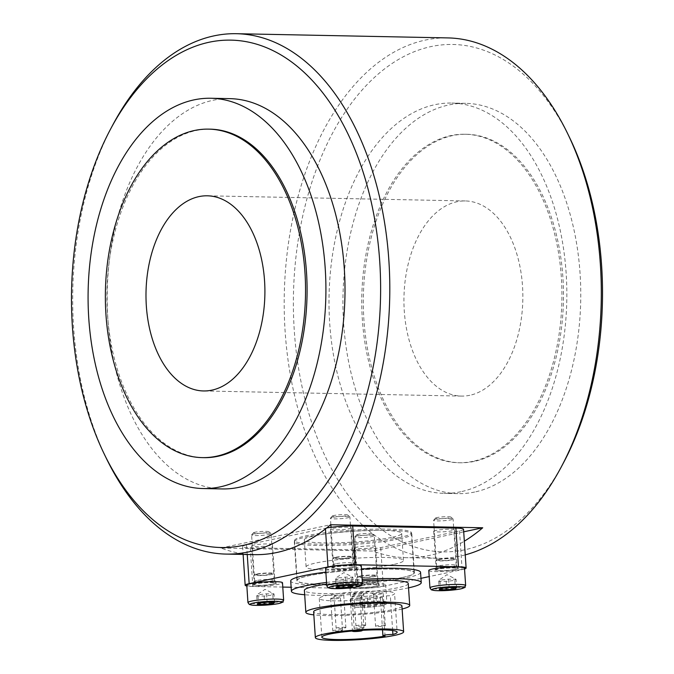 <?xml version="1.0" encoding="UTF-8"?>
<svg xmlns="http://www.w3.org/2000/svg" width="674" height="674" viewBox="0 0 674 674"><rect width="100%" height="100%" fill="white"/><g stroke="black" fill="none" stroke-linecap="round" stroke-linejoin="round"><path stroke-width="0.51" stroke-dasharray="3.37 2.53" d="M474.218 461.412A164.279 100.064 91.1 0 1 460.123 462.768A164.279 100.064 91.1 0 1 363.353 296.526A164.279 100.064 91.1 0 1 466.669 134.269A164.279 100.064 91.1 0 1 563.413 288.935A164.279 100.064 91.1 0 1 474.218 461.412M469.82 395.293A97.595 59.438 91.1 0 1 461.454 396.093A97.595 59.438 91.1 0 1 403.962 297.335A97.595 59.438 91.1 0 1 465.338 200.945A97.595 59.438 91.1 0 1 522.813 292.828A97.595 59.438 91.1 0 1 469.82 395.293M472.668 461.387A164.279 100.064 91.1 0 1 458.573 462.735A164.279 100.064 91.1 0 1 361.803 296.493A164.279 100.064 91.1 0 1 465.119 134.244A164.279 100.064 91.1 0 1 561.872 288.91A164.279 100.064 91.1 0 1 472.668 461.387M465.245 554.879A260.24 158.508 91.1 0 1 459.895 556.16A260.24 158.508 91.1 0 1 437.578 558.299A260.24 158.508 91.1 0 1 284.276 294.951A260.24 158.508 91.1 0 1 447.949 37.913M254.427 554.651A260.24 158.508 91.1 0 1 220.828 548.021L373.017 551.054A260.24 158.508 -88.9 0 0 406.616 557.684A260.24 158.508 -88.9 0 0 428.942 555.544A260.24 158.508 -88.9 0 0 464.335 541.188M112.853 124.816A260.24 158.508 -88.9 0 0 106.214 458.109M563.346 463.055A253.736 154.548 91.1 0 1 464.63 549.816A253.736 154.548 91.1 0 1 305.524 204.23A253.736 154.548 91.1 0 1 569.825 138.094M460.772 491.75A195.182 118.885 91.1 0 1 444.031 493.351A195.182 118.885 91.1 0 1 329.055 295.844A195.182 118.885 91.1 0 1 451.807 103.063A195.182 118.885 91.1 0 1 566.758 286.829A195.182 118.885 91.1 0 1 460.772 491.75M474.698 492.028A195.182 118.885 91.1 0 1 457.958 493.629A195.182 118.885 91.1 0 1 342.99 296.122A195.182 118.885 91.1 0 1 465.734 103.341A195.182 118.885 91.1 0 1 580.685 287.107A195.182 118.885 91.1 0 1 474.698 492.028M222.193 488.936A195.182 118.885 91.1 0 1 107.225 291.421A195.182 118.885 91.1 0 1 229.969 98.648M203.717 457.654A164.279 100.064 91.1 0 1 106.955 291.412A164.279 100.064 91.1 0 1 210.271 129.164M463.712 531.811L373.017 551.054M220.828 548.021L330.538 524.743M428.782 570.482A17.895 1.997 176.2 0 0 446.769 571.291A17.895 1.997 176.2 0 0 464.487 568.115M437.35 569.117A11.711 1.306 176.2 0 0 434.974 569.985A11.711 1.306 176.2 0 0 446.727 570.6A11.711 1.306 176.2 0 0 458.295 568.443A11.711 1.306 176.2 0 0 449.971 567.828A11.711 1.306 176.2 0 0 437.35 569.117M438.681 565.857A9.756 1.087 176.2 0 0 436.701 566.581A9.756 1.087 176.2 0 0 436.685 566.657A9.756 1.087 176.2 0 0 446.491 567.095A9.756 1.087 176.2 0 0 456.155 565.36A9.756 1.087 176.2 0 0 456.13 565.292A9.756 1.087 176.2 0 0 449.196 564.787A9.756 1.087 176.2 0 0 438.681 565.857M456.576 587.686L456.02 579.295L454.815 580.415L446.163 581.384L438.715 581.241L439.92 580.12L439.322 579.884L446.997 574.669L456.02 579.295L448.572 579.151L439.92 580.12L440.476 588.503M438.26 559.504A9.756 1.087 176.2 0 0 436.263 560.305A9.756 1.087 176.2 0 0 446.07 560.743A9.756 1.087 176.2 0 0 455.734 559.007A9.756 1.087 176.2 0 0 449.086 558.417A9.756 1.087 176.2 0 0 438.26 559.504M435.606 519.511A9.756 1.087 176.2 0 0 433.66 520.185A9.756 1.087 176.2 0 0 433.601 520.311A9.756 1.087 176.2 0 0 443.416 520.749A9.756 1.087 176.2 0 0 453.08 519.022A9.756 1.087 176.2 0 0 453.012 518.904A9.756 1.087 176.2 0 0 445.902 518.449A9.756 1.087 176.2 0 0 435.606 519.511M437.055 517.565A7.768 0.868 176.2 0 0 435.505 518.104A7.768 0.868 176.2 0 0 443.265 518.55A7.768 0.868 176.2 0 0 450.906 517.084A7.768 0.868 176.2 0 0 445.253 516.722A7.768 0.868 176.2 0 0 437.055 517.565M438.252 559.437A9.756 1.087 176.2 0 0 436.255 560.237A9.756 1.087 176.2 0 0 446.062 560.675A9.756 1.087 176.2 0 0 455.734 558.948A9.756 1.087 176.2 0 0 449.078 558.358A9.756 1.087 176.2 0 0 438.252 559.437M439.836 559.471A7.768 0.868 176.2 0 0 438.243 560.102A7.768 0.868 176.2 0 0 446.053 560.456A7.768 0.868 176.2 0 0 453.745 559.075A7.768 0.868 176.2 0 0 448.446 558.611A7.768 0.868 176.2 0 0 439.836 559.471M439.844 559.53A7.768 0.868 176.2 0 0 438.252 560.17A7.768 0.868 176.2 0 0 446.053 560.515A7.768 0.868 176.2 0 0 453.745 559.142A7.768 0.868 176.2 0 0 448.454 558.67A7.768 0.868 176.2 0 0 439.844 559.53M448.572 579.151L449.128 587.534M446.163 581.384L446.592 587.821M438.715 581.241L439.271 589.624M454.815 580.415L455.295 587.661M361.66 605.227L370.312 604.258L377.752 604.401L376.555 605.522L367.903 606.499L360.455 606.347L361.66 605.227L361.104 596.844L369.748 595.867L370.312 604.258M353.631 585.74A17.895 1.997 176.2 0 0 349.966 587.206A17.895 1.997 176.2 0 0 367.953 588.014A17.895 1.997 176.2 0 0 385.671 584.838A17.895 1.997 176.2 0 0 373.48 583.751A17.895 1.997 176.2 0 0 353.631 585.74M358.534 585.832A11.711 1.306 176.2 0 0 356.158 586.709A11.711 1.306 176.2 0 0 367.903 587.324A11.711 1.306 176.2 0 0 379.47 585.158A11.711 1.306 176.2 0 0 371.155 584.552A11.711 1.306 176.2 0 0 358.534 585.832M359.865 582.58A9.756 1.087 176.2 0 0 357.877 583.305A9.756 1.087 176.2 0 0 357.86 583.381A9.756 1.087 176.2 0 0 367.675 583.819A9.756 1.087 176.2 0 0 377.339 582.083A9.756 1.087 176.2 0 0 377.314 582.016A9.756 1.087 176.2 0 0 370.38 581.502A9.756 1.087 176.2 0 0 359.865 582.58M377.752 604.401L377.196 596.018L375.999 597.139L367.347 598.108L359.899 597.956L361.104 596.844L360.506 596.608L368.181 591.393L377.196 596.018L369.748 595.867M359.444 576.219A9.756 1.087 176.2 0 0 357.439 577.02A9.756 1.087 176.2 0 0 367.254 577.466A9.756 1.087 176.2 0 0 376.918 575.731A9.756 1.087 176.2 0 0 370.262 575.141A9.756 1.087 176.2 0 0 359.444 576.219M356.782 536.234A9.756 1.087 176.2 0 0 354.836 536.908A9.756 1.087 176.2 0 0 354.785 537.035A9.756 1.087 176.2 0 0 364.592 537.473A9.756 1.087 176.2 0 0 374.264 535.737A9.756 1.087 176.2 0 0 374.188 535.628A9.756 1.087 176.2 0 0 367.086 535.164A9.756 1.087 176.2 0 0 356.782 536.234M358.239 534.288A7.768 0.868 176.2 0 0 356.689 534.827A7.768 0.868 176.2 0 0 364.449 535.274A7.768 0.868 176.2 0 0 372.082 533.8A7.768 0.868 176.2 0 0 366.429 533.437A7.768 0.868 176.2 0 0 358.239 534.288M359.436 576.16A9.756 1.087 176.2 0 0 357.439 576.961A9.756 1.087 176.2 0 0 367.246 577.399A9.756 1.087 176.2 0 0 376.909 575.663A9.756 1.087 176.2 0 0 370.262 575.074A9.756 1.087 176.2 0 0 359.436 576.16M361.02 576.186A7.768 0.868 176.2 0 0 359.427 576.826A7.768 0.868 176.2 0 0 367.229 577.18A7.768 0.868 176.2 0 0 374.921 575.798A7.768 0.868 176.2 0 0 369.63 575.326A7.768 0.868 176.2 0 0 361.02 576.186M361.02 576.253A7.768 0.868 176.2 0 0 359.436 576.893A7.768 0.868 176.2 0 0 367.237 577.239A7.768 0.868 176.2 0 0 374.929 575.866A7.768 0.868 176.2 0 0 369.638 575.394A7.768 0.868 176.2 0 0 361.02 576.253M367.347 598.108L367.903 606.499M359.899 597.956L360.455 606.347M375.999 597.139L376.555 605.522M325.609 568.426A17.895 1.997 176.2 0 0 343.588 569.235A17.895 1.997 176.2 0 0 361.315 566.059M334.169 567.061A11.711 1.306 176.2 0 0 331.793 567.929A11.711 1.306 176.2 0 0 343.546 568.544A11.711 1.306 176.2 0 0 355.114 566.387A11.711 1.306 176.2 0 0 346.79 565.772A11.711 1.306 176.2 0 0 334.169 567.061M335.5 563.801A9.756 1.087 176.2 0 0 333.52 564.526A9.756 1.087 176.2 0 0 333.504 564.601A9.756 1.087 176.2 0 0 343.31 565.039A9.756 1.087 176.2 0 0 352.974 563.304A9.756 1.087 176.2 0 0 352.949 563.237A9.756 1.087 176.2 0 0 346.023 562.723A9.756 1.087 176.2 0 0 335.5 563.801M353.395 585.63L352.839 577.239L351.634 578.359L342.982 579.328L335.534 579.185L336.739 578.065L336.141 577.829L343.816 572.614L352.839 577.239L345.391 577.096L336.739 578.065L337.295 586.447M335.079 557.449A9.756 1.087 176.2 0 0 333.082 558.249A9.756 1.087 176.2 0 0 342.889 558.687A9.756 1.087 176.2 0 0 352.553 556.951A9.756 1.087 176.2 0 0 345.905 556.362A9.756 1.087 176.2 0 0 335.079 557.449M332.425 517.455A9.756 1.087 176.2 0 0 330.479 518.129A9.756 1.087 176.2 0 0 330.428 518.255A9.756 1.087 176.2 0 0 340.235 518.694A9.756 1.087 176.2 0 0 349.899 516.966A9.756 1.087 176.2 0 0 349.831 516.848A9.756 1.087 176.2 0 0 342.721 516.394A9.756 1.087 176.2 0 0 332.425 517.455M333.874 515.509A7.768 0.868 176.2 0 0 332.324 516.048A7.768 0.868 176.2 0 0 340.092 516.495A7.768 0.868 176.2 0 0 347.725 515.029A7.768 0.868 176.2 0 0 342.072 514.666A7.768 0.868 176.2 0 0 333.874 515.509M335.079 557.381A9.756 1.087 176.2 0 0 333.074 558.182A9.756 1.087 176.2 0 0 342.889 558.62A9.756 1.087 176.2 0 0 352.553 556.884A9.756 1.087 176.2 0 0 345.897 556.294A9.756 1.087 176.2 0 0 335.079 557.381M336.655 557.415A7.768 0.868 176.2 0 0 335.062 558.047A7.768 0.868 176.2 0 0 342.872 558.401A7.768 0.868 176.2 0 0 350.564 557.019A7.768 0.868 176.2 0 0 345.273 556.547A7.768 0.868 176.2 0 0 336.655 557.415M336.663 557.474A7.768 0.868 176.2 0 0 335.071 558.114A7.768 0.868 176.2 0 0 342.872 558.46A7.768 0.868 176.2 0 0 350.564 557.086A7.768 0.868 176.2 0 0 345.273 556.614A7.768 0.868 176.2 0 0 336.663 557.474M345.391 577.096L345.947 585.479M342.982 579.328L343.411 585.765M335.534 579.185L336.099 587.568M351.634 578.359L352.114 585.605M246.785 585.15A17.895 1.997 176.2 0 0 264.772 585.959A17.895 1.997 176.2 0 0 282.49 582.783M255.353 583.777A11.711 1.306 176.2 0 0 252.977 584.653A11.711 1.306 176.2 0 0 264.73 585.268A11.711 1.306 176.2 0 0 276.298 583.103A11.711 1.306 176.2 0 0 267.974 582.496A11.711 1.306 176.2 0 0 255.353 583.777M256.684 580.525A9.756 1.087 176.2 0 0 254.705 581.249A9.756 1.087 176.2 0 0 254.688 581.325A9.756 1.087 176.2 0 0 264.494 581.763A9.756 1.087 176.2 0 0 274.158 580.028A9.756 1.087 176.2 0 0 274.133 579.96A9.756 1.087 176.2 0 0 267.199 579.446A9.756 1.087 176.2 0 0 256.684 580.525M274.579 602.345L274.015 593.962L272.818 595.083L264.166 596.052L256.718 595.9L257.923 594.788L257.325 594.552L265 589.337L274.015 593.962L266.575 593.811L257.923 594.788L258.479 603.171M256.263 574.164A9.756 1.087 176.2 0 0 254.267 574.964A9.756 1.087 176.2 0 0 264.073 575.402A9.756 1.087 176.2 0 0 273.737 573.675A9.756 1.087 176.2 0 0 267.089 573.085A9.756 1.087 176.2 0 0 256.263 574.164M253.609 534.179A9.756 1.087 176.2 0 0 251.663 534.853A9.756 1.087 176.2 0 0 251.604 534.979A9.756 1.087 176.2 0 0 261.419 535.417A9.756 1.087 176.2 0 0 271.083 533.682A9.756 1.087 176.2 0 0 271.015 533.564A9.756 1.087 176.2 0 0 263.905 533.109A9.756 1.087 176.2 0 0 253.609 534.179M255.058 532.233A7.768 0.868 176.2 0 0 253.508 532.772A7.768 0.868 176.2 0 0 261.268 533.218A7.768 0.868 176.2 0 0 268.909 531.744A7.768 0.868 176.2 0 0 263.248 531.382A7.768 0.868 176.2 0 0 255.058 532.233M256.255 574.105A9.756 1.087 176.2 0 0 254.258 574.905A9.756 1.087 176.2 0 0 264.065 575.343A9.756 1.087 176.2 0 0 273.737 573.608A9.756 1.087 176.2 0 0 267.081 573.018A9.756 1.087 176.2 0 0 256.255 574.105M257.839 574.13A7.768 0.868 176.2 0 0 256.246 574.77A7.768 0.868 176.2 0 0 264.056 575.116A7.768 0.868 176.2 0 0 271.74 573.743A7.768 0.868 176.2 0 0 266.449 573.271A7.768 0.868 176.2 0 0 257.839 574.13M257.847 574.197A7.768 0.868 176.2 0 0 256.255 574.838A7.768 0.868 176.2 0 0 264.056 575.183A7.768 0.868 176.2 0 0 271.748 573.81A7.768 0.868 176.2 0 0 266.457 573.338A7.768 0.868 176.2 0 0 257.847 574.197M266.575 593.811L267.131 602.202M264.166 596.052L264.596 602.489M256.718 595.9L257.274 604.292M272.818 595.083L273.299 602.32M353.058 595.909A4.878 0.548 176.2 0 0 352.055 596.313A4.878 0.548 176.2 0 0 356.959 596.532A4.878 0.548 176.2 0 0 361.795 595.664A4.878 0.548 176.2 0 0 359.882 595.361A4.878 0.548 176.2 0 0 353.058 595.909M385.048 636.113L382.478 597.408A6.504 0.725 -3.8 0 1 380.355 597.012A6.504 0.725 -3.8 0 1 383.7 596.153A6.504 0.725 -3.8 0 1 390.33 595.74A37.736 4.204 -3.8 0 0 394.576 593.482L397.146 632.195M382.478 597.408A37.736 4.204 -3.8 0 1 341.962 600.837A37.736 4.204 -3.8 0 1 319.274 598.487A37.736 4.204 -3.8 0 1 356.647 591.789A37.736 4.204 -3.8 0 1 394.576 593.482M351.314 598.563A4.878 0.548 176.2 0 0 350.312 598.959A4.878 0.548 176.2 0 0 355.215 599.178A4.878 0.548 176.2 0 0 360.051 598.318A4.878 0.548 176.2 0 0 358.138 598.006A4.878 0.548 176.2 0 0 351.314 598.563M374.458 593.651A4.878 0.548 176.2 0 0 373.455 594.055A4.878 0.548 176.2 0 0 378.358 594.274A4.878 0.548 176.2 0 0 383.194 593.406A4.878 0.548 176.2 0 0 381.282 593.103A4.878 0.548 176.2 0 0 374.458 593.651M354.802 593.263A4.878 0.548 176.2 0 0 353.799 593.659A4.878 0.548 176.2 0 0 358.703 593.878A4.878 0.548 176.2 0 0 363.539 593.01A4.878 0.548 176.2 0 0 361.626 592.707A4.878 0.548 176.2 0 0 354.802 593.263M331.659 598.167A4.878 0.548 176.2 0 0 330.656 598.571A4.878 0.548 176.2 0 0 335.559 598.79A4.878 0.548 176.2 0 0 340.395 597.922A4.878 0.548 176.2 0 0 338.483 597.619A4.878 0.548 176.2 0 0 331.659 598.167M335.003 595.546A4.878 0.548 176.2 0 0 334.001 595.951A4.878 0.548 176.2 0 0 338.904 596.17A4.878 0.548 176.2 0 0 343.74 595.302A4.878 0.548 176.2 0 0 341.828 594.999A4.878 0.548 176.2 0 0 335.003 595.546M343.967 627.258A4.878 0.548 -3.8 0 1 345.88 627.561A4.878 0.548 -3.8 0 1 341.044 628.429A4.878 0.548 -3.8 0 1 336.141 628.21A4.878 0.548 -3.8 0 1 338.837 627.536A4.878 0.548 -3.8 0 1 343.967 627.258M391.678 537.405A48.798 5.443 -3.8 0 1 337.556 542.814A48.798 5.443 -3.8 0 1 304.294 539.866A48.798 5.443 -3.8 0 1 352.62 531.205A48.798 5.443 -3.8 0 1 401.67 533.404A48.798 5.443 -3.8 0 1 391.678 537.405M393.473 564.5A48.798 5.443 -3.8 0 1 339.351 569.909A48.798 5.443 -3.8 0 1 306.097 566.96A48.798 5.443 -3.8 0 1 354.423 558.299A48.798 5.443 -3.8 0 1 403.473 560.498A48.798 5.443 -3.8 0 1 393.473 564.5M399.412 537.557A58.554 6.529 -3.8 0 1 334.464 544.053A58.554 6.529 -3.8 0 1 294.555 540.514A58.554 6.529 -3.8 0 1 352.553 530.118A58.554 6.529 -3.8 0 1 411.41 532.755A58.554 6.529 -3.8 0 1 399.412 537.557M402.066 577.559A58.554 6.529 -3.8 0 1 337.126 584.055A58.554 6.529 -3.8 0 1 297.217 580.516A58.554 6.529 -3.8 0 1 355.206 570.12A58.554 6.529 -3.8 0 1 414.063 572.748A58.554 6.529 -3.8 0 1 402.066 577.559M392.639 630.519L390.33 595.74M401.923 605.96A44.24 4.929 -3.8 0 1 392.866 609.591A44.24 4.929 -3.8 0 1 343.791 614.494A44.24 4.929 -3.8 0 1 313.637 611.824M402.125 609.01A52.05 5.805 -3.8 0 1 399.05 609.709A52.05 5.805 -3.8 0 1 313.84 614.873M408.259 583.507A52.05 5.805 -3.8 0 1 397.601 587.779A52.05 5.805 -3.8 0 1 339.864 593.55A52.05 5.805 -3.8 0 1 304.387 590.407M326.646 584.131A52.05 5.805 -3.8 0 1 362.292 580.786M408.545 587.846A65.058 7.254 -3.8 0 1 407.913 587.981A65.058 7.254 -3.8 0 1 304.682 594.746M326.536 582.454A65.058 7.254 -3.8 0 1 362.191 579.328M420.559 572.319A65.058 7.254 -3.8 0 1 407.231 577.66A65.058 7.254 -3.8 0 1 335.062 584.872A65.058 7.254 -3.8 0 1 290.721 580.946M325.854 572.125A65.058 7.254 -3.8 0 1 361.508 569.008M340.623 629.878A4.878 0.548 -3.8 0 1 342.535 630.182A4.878 0.548 -3.8 0 1 337.708 631.049A4.878 0.548 -3.8 0 1 332.796 630.822A4.878 0.548 -3.8 0 1 335.492 630.156A4.878 0.548 -3.8 0 1 340.623 629.878M363.766 624.966A4.878 0.548 -3.8 0 1 365.679 625.27A4.878 0.548 -3.8 0 1 360.851 626.138A4.878 0.548 -3.8 0 1 355.939 625.919A4.878 0.548 -3.8 0 1 358.635 625.245A4.878 0.548 -3.8 0 1 363.766 624.966M383.422 625.354A4.878 0.548 -3.8 0 1 385.334 625.657A4.878 0.548 -3.8 0 1 380.498 626.525A4.878 0.548 -3.8 0 1 375.595 626.306A4.878 0.548 -3.8 0 1 378.291 625.641A4.878 0.548 -3.8 0 1 383.422 625.354M352.814 630.982A4.878 0.548 -3.8 0 1 360.278 630.266A4.878 0.548 -3.8 0 1 361.576 630.35M362.022 627.62A4.878 0.548 -3.8 0 1 363.935 627.924A4.878 0.548 -3.8 0 1 359.107 628.783A4.878 0.548 -3.8 0 1 354.195 628.564A4.878 0.548 -3.8 0 1 356.891 627.898A4.878 0.548 -3.8 0 1 362.022 627.62M420.955 578.343L383.295 586.329A19.521 2.174 -3.8 0 1 355.998 588.528L291.143 587.239M463.544 529.301A19.521 2.174 -3.8 0 1 459.542 530.901L380.726 547.625A19.521 2.174 -3.8 0 1 353.429 549.824L250.248 547.768A19.521 2.174 -3.8 0 1 242.598 546.555A19.521 2.174 -3.8 0 1 246.591 544.946L325.407 528.231A19.521 2.174 -3.8 0 1 326.612 527.986M351.71 567.407A10.413 1.163 -3.8 0 1 340.168 568.561A10.413 1.163 -3.8 0 1 333.074 567.938A10.413 1.163 -3.8 0 1 343.378 566.084A10.413 1.163 -3.8 0 1 353.842 566.556A10.413 1.163 -3.8 0 1 351.71 567.407M349.14 528.702A10.413 1.163 176.2 0 0 351.272 527.843A10.413 1.163 176.2 0 0 344.178 527.22A10.413 1.163 176.2 0 0 332.636 528.374A10.413 1.163 176.2 0 0 330.504 529.225A10.413 1.163 176.2 0 0 337.598 529.857A10.413 1.163 176.2 0 0 349.14 528.702M282.777 587.071L252.817 586.473A19.521 2.174 -3.8 0 1 246.844 586.018M376.075 586.186A10.413 1.163 -3.8 0 1 364.533 587.34A10.413 1.163 -3.8 0 1 357.431 586.709A10.413 1.163 -3.8 0 1 367.743 584.864A10.413 1.163 -3.8 0 1 378.207 585.335A10.413 1.163 -3.8 0 1 376.075 586.186M464.546 568.982A19.521 2.174 -3.8 0 1 462.111 569.606L429.195 576.59M402.327 577.567A58.882 6.563 -3.8 0 1 337.017 584.097A58.882 6.563 -3.8 0 1 296.889 580.533A58.882 6.563 -3.8 0 1 355.206 570.086A58.882 6.563 -3.8 0 1 414.392 572.731A58.882 6.563 -3.8 0 1 402.327 577.567M272.894 584.131A10.413 1.163 -3.8 0 1 261.352 585.285A10.413 1.163 -3.8 0 1 254.258 584.653A10.413 1.163 -3.8 0 1 264.562 582.808A10.413 1.163 -3.8 0 1 275.026 583.271A10.413 1.163 -3.8 0 1 272.894 584.131M454.891 569.463A10.413 1.163 -3.8 0 1 443.349 570.617A10.413 1.163 -3.8 0 1 436.255 569.993A10.413 1.163 -3.8 0 1 446.559 568.14A10.413 1.163 -3.8 0 1 457.023 568.612A10.413 1.163 -3.8 0 1 454.891 569.463M356.993 547.153A10.413 1.163 176.2 0 0 354.861 548.004A10.413 1.163 176.2 0 0 361.955 548.636A10.413 1.163 176.2 0 0 373.506 547.482A10.413 1.163 176.2 0 0 375.637 546.622A10.413 1.163 176.2 0 0 368.543 545.991A10.413 1.163 176.2 0 0 356.993 547.153M399.758 538.855A58.882 6.563 176.2 0 0 411.822 534.019A58.882 6.563 176.2 0 0 352.637 531.373A58.882 6.563 176.2 0 0 294.319 541.829A58.882 6.563 176.2 0 0 334.447 545.384A58.882 6.563 176.2 0 0 399.758 538.855M253.812 545.089A10.413 1.163 176.2 0 0 251.68 545.948A10.413 1.163 176.2 0 0 258.782 546.58A10.413 1.163 176.2 0 0 270.325 545.418A10.413 1.163 176.2 0 0 272.456 544.567A10.413 1.163 176.2 0 0 265.362 543.935A10.413 1.163 176.2 0 0 253.812 545.089M435.817 530.43A10.413 1.163 176.2 0 0 433.677 531.281A10.413 1.163 176.2 0 0 440.779 531.912A10.413 1.163 176.2 0 0 452.321 530.758A10.413 1.163 176.2 0 0 454.453 529.899A10.413 1.163 176.2 0 0 447.359 529.275A10.413 1.163 176.2 0 0 435.817 530.43M465.65 585.538A17.895 1.997 -3.8 0 1 461.985 587.003A17.895 1.997 -3.8 0 1 442.136 588.983A17.895 1.997 -3.8 0 1 429.945 587.905M383.161 603.727A17.895 1.997 -3.8 0 1 363.32 605.707A17.895 1.997 -3.8 0 1 351.129 604.629A17.895 1.997 -3.8 0 1 354.794 603.154A17.895 1.997 -3.8 0 1 374.634 601.174A17.895 1.997 -3.8 0 1 386.834 602.253A17.895 1.997 -3.8 0 1 383.161 603.727M381.745 605.631A15.94 1.778 -3.8 0 1 354.423 607.021A15.94 1.778 -3.8 0 1 371.147 603.474A15.94 1.778 -3.8 0 1 381.745 605.631M362.469 583.473A17.895 1.997 -3.8 0 1 358.804 584.948A17.895 1.997 -3.8 0 1 338.955 586.928A17.895 1.997 -3.8 0 1 326.764 585.849M283.653 600.197A17.895 1.997 -3.8 0 1 279.988 601.663A17.895 1.997 -3.8 0 1 260.139 603.651A17.895 1.997 -3.8 0 1 247.948 602.573M355.998 588.528L353.429 549.824M383.295 586.329L380.726 547.625M247.232 554.508L246.591 544.946M252.817 586.473L250.248 547.768M325.458 528.905L325.407 528.231M462.111 569.606L459.542 530.901M466.669 134.269L465.119 134.244M460.123 462.768L458.573 462.735M465.338 200.945L207.39 195.805M461.454 396.093L203.497 390.954M437.578 558.299L406.616 557.684M465.734 103.341L451.807 103.063M457.958 493.629L444.031 493.351M436.701 566.581L434.974 569.985M456.13 565.292L458.295 568.443M456.155 565.36L455.734 559.007M436.685 566.657L436.263 560.305M435.505 518.104L433.66 520.185M450.906 517.084L453.012 518.904M455.734 558.948L453.678 528.037M453.619 527.194L453.08 519.022M436.255 560.237L434.09 527.649M434.039 526.807L433.601 520.311M349.966 587.206L351.129 604.629L352.494 606.549L356.108 607.291C364.558 607.695 373.194 607.139 382.023 605.597C389.218 602.91 384.753 605.395 386.834 602.253L385.671 584.838M357.877 583.305L356.158 586.709M377.314 582.016L379.47 585.158M377.339 582.083L376.918 575.731M357.86 583.381L357.439 577.02M356.689 534.827L354.836 536.908M372.082 533.8L374.188 535.628M376.909 575.663L374.264 535.737M357.439 576.961L354.785 537.035M333.52 564.526L331.793 567.929M352.949 563.237L355.114 566.387M352.974 563.304L352.553 556.951M333.504 564.601L333.082 558.249M332.324 516.048L330.479 518.129M347.725 515.029L349.831 516.848M352.553 556.884L350.497 526.006M350.446 525.139L349.899 516.966M333.074 558.182L331.027 527.304M330.858 524.751L330.428 518.255M254.705 581.249L252.977 584.653M274.133 579.96L276.298 583.103M274.158 580.028L273.737 573.675M254.688 581.325L254.267 574.964M253.508 532.772L251.663 534.853M268.909 531.744L271.015 533.564M273.737 573.608L271.083 533.682M254.258 574.905L251.604 534.979M334.001 595.951L336.141 628.21M343.74 595.302L345.88 627.561M304.294 539.866L306.097 566.96M401.67 533.404L403.473 560.498M294.555 540.514L297.217 580.516M411.41 532.755L414.063 572.748M319.274 598.487L321.843 637.2M330.656 598.571L332.796 630.822M340.395 597.922L342.535 630.182M353.799 593.659L355.939 625.919M363.539 593.01L365.679 625.27M373.455 594.055L375.595 626.306M383.194 593.406L385.334 625.657M350.312 598.959L352.443 631.016M360.051 598.318L362.174 630.316M380.355 597.012L382.537 629.853M352.055 596.313L354.195 628.564M361.795 595.664L363.935 627.924M330.504 529.225L333.074 567.938M351.272 527.843L353.842 566.556M242.598 546.555L243.12 554.424M294.319 541.829L296.889 580.533M411.822 534.019L414.392 572.731M251.68 545.948L254.258 584.653M272.456 544.567L275.026 583.271M354.861 548.004L357.431 586.709M375.637 546.622L378.207 585.335M433.677 531.281L436.255 569.993M454.453 529.899L457.023 568.612"/><path stroke-width="1.01" d="M211.872 390.145A97.595 59.438 91.1 0 1 203.497 390.954A97.595 59.438 91.1 0 1 146.014 292.196A97.595 59.438 91.1 0 1 207.39 195.805A97.595 59.438 91.1 0 1 264.865 287.688A97.595 59.438 91.1 0 1 211.872 390.145M104.175 453.905A253.736 154.548 -88.9 0 0 368.476 387.769A253.736 154.548 -88.9 0 0 209.37 42.184A253.736 154.548 -88.9 0 0 110.654 128.945A253.736 154.548 -88.9 0 0 104.175 453.905L106.214 458.109A260.24 158.508 -88.9 0 0 226.051 554.087A260.24 158.508 -88.9 0 0 248.377 551.947A260.24 158.508 -88.9 0 0 389.69 278.716A260.24 158.508 -88.9 0 0 236.422 33.7L447.949 37.913A260.24 158.508 91.1 0 1 567.786 133.89A260.24 158.508 91.1 0 1 561.147 467.183A260.24 158.508 91.1 0 1 465.245 554.879M464.335 541.188A260.24 158.508 -88.9 0 0 482.727 527.776L330.538 524.743A260.24 158.508 91.1 0 1 276.753 552.511A260.24 158.508 91.1 0 1 254.427 554.651L226.051 554.087M236.422 33.7A260.24 158.508 -88.9 0 0 214.105 35.84A260.24 158.508 -88.9 0 0 112.853 124.816L110.654 128.945M567.786 133.89L569.825 138.094A253.736 154.548 91.1 0 1 563.346 463.055L561.147 467.183M210.886 98.261L229.969 98.648A195.182 118.885 91.1 0 1 344.919 282.406A195.182 118.885 91.1 0 1 238.933 487.327A195.182 118.885 91.1 0 1 222.193 488.936L203.101 488.549A195.182 118.885 91.1 0 1 88.134 291.042A195.182 118.885 91.1 0 1 210.886 98.261A195.182 118.885 91.1 0 1 325.828 282.027A195.182 118.885 91.1 0 1 219.85 486.948A195.182 118.885 91.1 0 1 203.101 488.549M208.721 129.13L210.271 129.164A164.279 100.064 91.1 0 1 307.015 283.83A164.279 100.064 91.1 0 1 217.812 456.306A164.279 100.064 91.1 0 1 203.717 457.654L202.175 457.621A164.279 100.064 91.1 0 1 105.405 291.387A164.279 100.064 91.1 0 1 208.721 129.13A164.279 100.064 91.1 0 1 305.465 283.796A164.279 100.064 91.1 0 1 216.27 456.273A164.279 100.064 91.1 0 1 202.175 457.621M482.727 527.776L463.712 531.811M440.476 588.503L449.128 587.534L456.576 587.686L455.371 588.806L446.719 589.775L439.271 589.624L440.476 588.503M465.65 585.538L464.487 568.115A17.895 1.997 176.2 0 0 452.296 567.036A17.895 1.997 176.2 0 0 432.455 569.016A17.895 1.997 176.2 0 0 428.782 570.482L429.945 587.905A17.895 1.997 -3.8 0 1 433.609 586.439A17.895 1.997 -3.8 0 1 453.45 584.451A17.895 1.997 -3.8 0 1 465.65 585.538C463.569 588.672 468.034 586.195 460.839 588.882C452.01 590.416 443.374 590.98 434.924 590.567L431.318 589.834L429.945 587.905M446.592 587.821L446.719 589.775M455.295 587.661L455.371 588.806M337.295 586.447L345.947 585.479L353.395 585.63L352.19 586.751L343.538 587.72L336.099 587.568L337.295 586.447M362.469 583.473L361.315 566.059A17.895 1.997 176.2 0 0 349.115 564.981A17.895 1.997 176.2 0 0 329.274 566.96A17.895 1.997 176.2 0 0 325.609 568.426L326.764 585.849A17.895 1.997 -3.8 0 1 330.428 584.383A17.895 1.997 -3.8 0 1 350.269 582.395A17.895 1.997 -3.8 0 1 362.469 583.473C360.388 586.616 364.853 584.139 357.658 586.827C348.829 588.36 340.193 588.924 331.743 588.512L328.137 587.779L326.764 585.849M343.411 585.765L343.538 587.72M352.114 585.605L352.19 586.751M258.479 603.171L267.131 602.202L274.579 602.345L273.374 603.466L264.722 604.435L257.274 604.292L258.479 603.171M283.653 600.197L282.49 582.783A17.895 1.997 176.2 0 0 270.299 581.696A17.895 1.997 176.2 0 0 250.45 583.684A17.895 1.997 176.2 0 0 246.785 585.15L247.948 602.573A17.895 1.997 -3.8 0 1 251.613 601.098A17.895 1.997 -3.8 0 1 271.454 599.119A17.895 1.997 -3.8 0 1 283.653 600.197C281.572 603.34 286.037 600.854 278.842 603.542C270.013 605.075 261.377 605.64 252.927 605.235L249.321 604.494L247.948 602.573M264.596 602.489L264.722 604.435M273.299 602.32L273.374 603.466M382.537 629.853L382.925 635.725A6.504 0.725 -3.8 0 0 385.048 636.113A37.736 4.204 -3.8 0 1 344.532 639.542A37.736 4.204 -3.8 0 1 321.843 637.2A37.736 4.204 -3.8 0 1 359.217 630.502A37.736 4.204 -3.8 0 1 397.146 632.195A37.736 4.204 -3.8 0 1 392.9 634.453L392.639 630.519M382.925 635.725A6.504 0.725 -3.8 0 1 386.269 634.866A6.504 0.725 -3.8 0 1 392.9 634.453M394.576 635.397A44.24 4.929 -3.8 0 1 345.509 640.3A44.24 4.929 -3.8 0 1 315.348 637.629A44.24 4.929 -3.8 0 1 359.166 629.777A44.24 4.929 -3.8 0 1 403.642 631.765A44.24 4.929 -3.8 0 1 394.576 635.397M315.348 637.629L313.637 611.824A44.24 4.929 -3.8 0 1 357.456 603.971A44.24 4.929 -3.8 0 1 401.923 605.96L403.642 631.765M313.84 614.873A52.05 5.805 -3.8 0 1 305.844 612.337A52.05 5.805 -3.8 0 1 357.397 603.104A52.05 5.805 -3.8 0 1 409.716 605.437A52.05 5.805 -3.8 0 1 402.125 609.01M305.844 612.337L304.387 590.407A52.05 5.805 -3.8 0 1 326.646 584.131M362.292 580.786A52.05 5.805 -3.8 0 1 408.259 583.507L409.716 605.437M304.682 594.746A65.058 7.254 -3.8 0 1 291.404 591.266A65.058 7.254 -3.8 0 1 326.536 582.454M362.191 579.328A65.058 7.254 -3.8 0 1 421.242 582.639A65.058 7.254 -3.8 0 1 408.545 587.846M291.404 591.266L290.721 580.946A65.058 7.254 -3.8 0 1 325.854 572.125M361.508 569.008A65.058 7.254 -3.8 0 1 420.559 572.319L421.242 582.639M361.576 630.35A4.878 0.548 -3.8 0 1 362.191 630.569A4.878 0.548 -3.8 0 1 357.363 631.437A4.878 0.548 -3.8 0 1 352.451 631.218A4.878 0.548 -3.8 0 1 352.814 630.982M246.844 586.018A19.521 2.174 -3.8 0 1 245.168 585.259A19.521 2.174 -3.8 0 1 249.161 583.659L327.985 566.935A19.521 2.174 -3.8 0 1 355.282 564.736L458.463 566.792A19.521 2.174 -3.8 0 1 466.113 568.005A19.521 2.174 -3.8 0 1 464.546 568.982M291.143 587.239L282.777 587.071M429.195 576.59L420.955 578.343M326.612 527.986A19.521 2.174 -3.8 0 1 352.713 526.032L455.894 528.087A19.521 2.174 -3.8 0 1 463.544 529.301L466.113 568.005M460.561 588.908A15.94 1.778 -3.8 0 1 433.239 590.306A15.94 1.778 -3.8 0 1 449.962 586.751A15.94 1.778 -3.8 0 1 460.561 588.908M357.38 586.852A15.94 1.778 -3.8 0 1 330.066 588.242A15.94 1.778 -3.8 0 1 346.79 584.695A15.94 1.778 -3.8 0 1 357.38 586.852M278.564 603.567A15.94 1.778 -3.8 0 1 251.242 604.966A15.94 1.778 -3.8 0 1 267.966 601.419A15.94 1.778 -3.8 0 1 278.564 603.567M249.161 583.659L247.232 554.508M327.985 566.935L325.458 528.905M355.282 564.736L352.713 526.032M458.463 566.792L455.894 528.087M453.678 528.037L453.619 527.194M434.09 527.649L434.039 526.807M350.497 526.006L350.446 525.139M331.027 527.304L330.858 524.751M243.12 554.424L245.168 585.259"/></g></svg>
